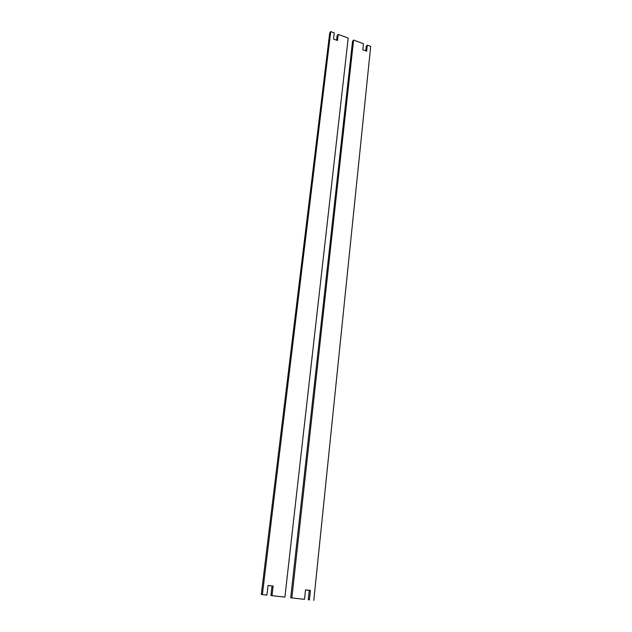 <?xml version="1.0" encoding="UTF-8"?>
<svg xmlns="http://www.w3.org/2000/svg" width="632" height="632" viewBox="0 0 632 632"><rect width="100%" height="100%" fill="white"/><g stroke="black" fill="none" stroke-linecap="round" stroke-linejoin="round"><path stroke-width="0.95" d="M273.135 586.054L272.005 595.644L284.898 597.114L348.2 38.062L338.191 34.357L337.464 40.503L333.514 39.058L334.249 32.904L330.733 31.6L262.375 594.554L261.3 594.443L266.917 595.067L268.063 585.461L273.135 586.054L268.063 585.501M272.005 595.644L270.899 595.534L272.029 585.975M262.375 594.554L266.917 595.067M284.898 597.114L270.899 595.534M336.611 40.195L337.156 35.605L338.191 34.357M330.733 31.6L329.714 32.856L261.3 594.443M309.23 590.359L310.423 590.454L309.443 599.902L308.242 599.784L309.23 590.359L305.517 589.925M365.731 50.876L366.212 46.334L367.303 45.125L366.671 51.224L362.815 49.809L363.463 43.703L353.596 40.053L352.53 41.285L290.696 597.785L304.521 599.341L305.525 589.877L310.423 590.454M309.443 599.902L308.242 599.784M290.696 597.785L304.521 599.341M313.796 600.4L370.7 46.381L367.303 45.125M353.596 40.053L291.842 597.904"/></g></svg>
